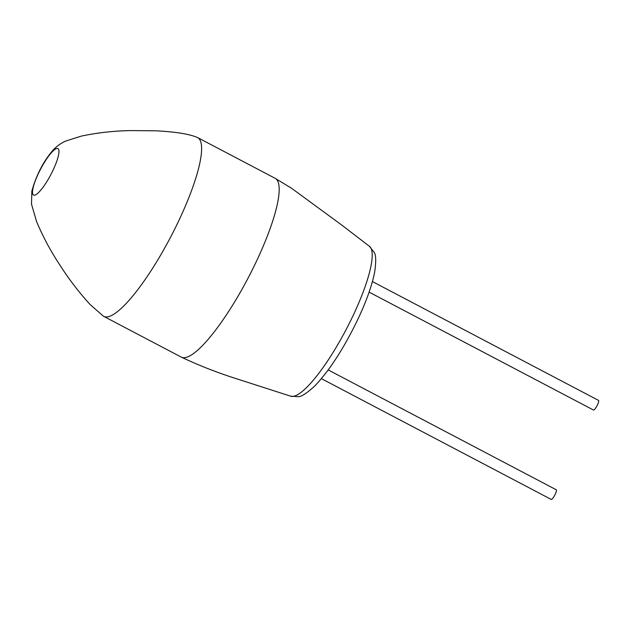 <?xml version="1.0" encoding="UTF-8"?>
<svg xmlns="http://www.w3.org/2000/svg" width="630" height="630" viewBox="0 0 630 630"><rect width="100%" height="100%" fill="white"/><g stroke="black" fill="none" stroke-linecap="round" stroke-linejoin="round"><path stroke-width="0.94" d="M108.258 316.709A100.965 22.357 117.7 0 1 103.706 316.347A100.965 22.357 117.7 0 1 103.312 316.118L90.121 304.526C79.089 292.477 69.048 279.381 60 265.222C50.802 251.386 42.974 236.793 36.532 221.453L31.5 204.112L31.854 191.103C35.981 176.361 42.202 163.729 50.51 153.208C54.66 147.711 59.771 143.656 65.851 141.033L81.207 136.127C97.563 132.702 114.077 130.859 130.756 130.591L155.783 130.804C173.155 131.717 187.842 133.529 197.237 137.403A100.965 22.357 117.7 0 1 197.655 137.592A100.965 22.357 117.7 0 1 178.936 220.398A100.965 22.357 117.7 0 1 108.258 316.709M34.713 195.15A26.255 5.812 117.7 0 1 38.391 173.526A26.255 5.812 117.7 0 1 56.771 148.491A26.255 5.812 117.7 0 1 53.085 170.108A26.255 5.812 117.7 0 1 34.713 195.15M197.655 137.592L275.223 178.361A100.965 22.357 117.7 0 1 275.349 178.432A100.965 22.357 117.7 0 1 256.512 261.166A100.965 22.357 117.7 0 1 185.826 357.478A100.965 22.357 117.7 0 1 181.409 357.178A100.965 22.357 117.7 0 1 181.275 357.115L103.706 316.347M321.41 378.646L551.179 499.409A5.442 1.205 -62.3 0 0 555.235 494.235A5.442 1.205 -62.3 0 0 556.251 489.77L328.222 369.928M372.432 281.571L598.5 400.381A5.442 1.205 117.7 0 1 597.492 404.846A5.442 1.205 117.7 0 1 593.436 410.02L369.109 292.123M181.409 357.178C199.505 365.691 217.988 372.913 236.864 378.85L290.532 396.144A84.727 18.758 -62.3 0 0 293.871 396.238A84.727 18.758 -62.3 0 0 353.178 315.417A84.727 18.758 -62.3 0 0 369.33 246.212L341.082 224.564L291.659 188.346L275.349 178.432M290.532 396.144L298.258 396.664C301.361 396.798 306.881 393.214 314.819 385.914C329.608 370.361 343.948 348.169 357.856 319.339C366.502 300.967 372.109 285.193 374.677 272.018C376.189 261.34 376.008 254.764 374.141 252.284L369.33 246.212"/></g></svg>
